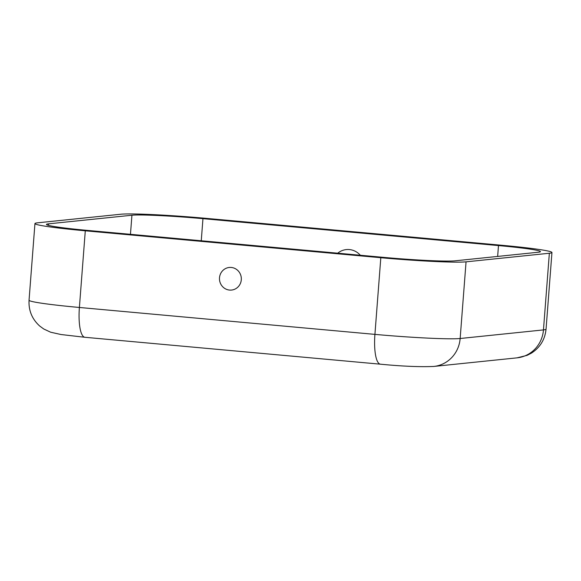 <?xml version="1.0" encoding="UTF-8"?>
<svg xmlns="http://www.w3.org/2000/svg" width="581" height="581" viewBox="0 0 581 581"><rect width="100%" height="100%" fill="white"/><g stroke="black" fill="none" stroke-linecap="round" stroke-linejoin="round"><path stroke-width="0.87" d="M360.307 255.248A17.132 16.486 -95.9 0 0 349.377 249.561A17.132 16.486 -95.9 0 0 337.735 253.193M229.531 290.072A11.359 10.93 -95.9 0 0 241.297 279.759A11.359 10.93 -95.9 0 0 231.267 267.456A11.359 10.93 -95.9 0 0 219.502 277.776A11.359 10.93 -95.9 0 0 229.531 290.072M380.816 257.717L85.291 230.81A69.292 3.493 -175.6 0 1 34.947 223.562A69.292 3.493 -175.6 0 1 37.54 222.821L120.848 214.229A69.292 3.493 4.4 0 1 206.081 218.347L501.606 245.255A69.292 3.493 -175.6 0 1 551.95 252.503A69.292 3.493 -175.6 0 1 549.357 253.243L466.056 261.842A69.292 3.493 4.4 0 1 380.816 257.717L374.919 334.38L79.394 307.472A69.292 3.493 -175.6 0 1 29.05 300.224C28.513 310.53 32.071 319.143 39.733 326.057L43.735 328.984L50.663 332.216L61.056 334.533L84.928 337.285A30.793 8.228 -84.8 0 1 79.394 307.472L85.291 230.81M383.939 257.398L88.414 230.49A57.737 2.912 -175.6 0 1 46.465 224.448A57.737 2.912 -175.6 0 1 48.622 223.83L131.931 215.231A57.737 2.912 4.4 0 1 202.958 218.667L498.483 245.574A57.737 2.912 -175.6 0 1 540.439 251.617A57.737 2.912 -175.6 0 1 538.275 252.234L454.974 260.833A57.737 2.912 4.4 0 1 383.939 257.398M84.928 337.285L380.453 364.193A30.793 8.228 -84.8 0 1 374.919 334.38A69.292 3.493 4.4 0 0 460.152 338.505L466.056 261.842M48.499 225.384L48.622 223.83M130.456 234.317L131.931 215.231M380.453 364.193C402.335 366.306 420.099 367.054 433.76 366.444A30.793 29.631 -95.9 0 0 460.152 338.505L543.46 329.906L549.357 253.243M517.068 357.845A30.793 29.631 -95.9 0 0 543.46 329.906A69.292 3.493 -175.6 0 0 546.053 329.166C545.007 339.435 540.17 347.394 531.542 353.059L527.141 355.34L517.068 357.845L433.76 366.444M201.258 240.766L202.958 218.667M497.648 256.424L498.483 245.574M34.947 223.562L29.05 300.224M551.95 252.503L546.053 329.166"/></g></svg>

